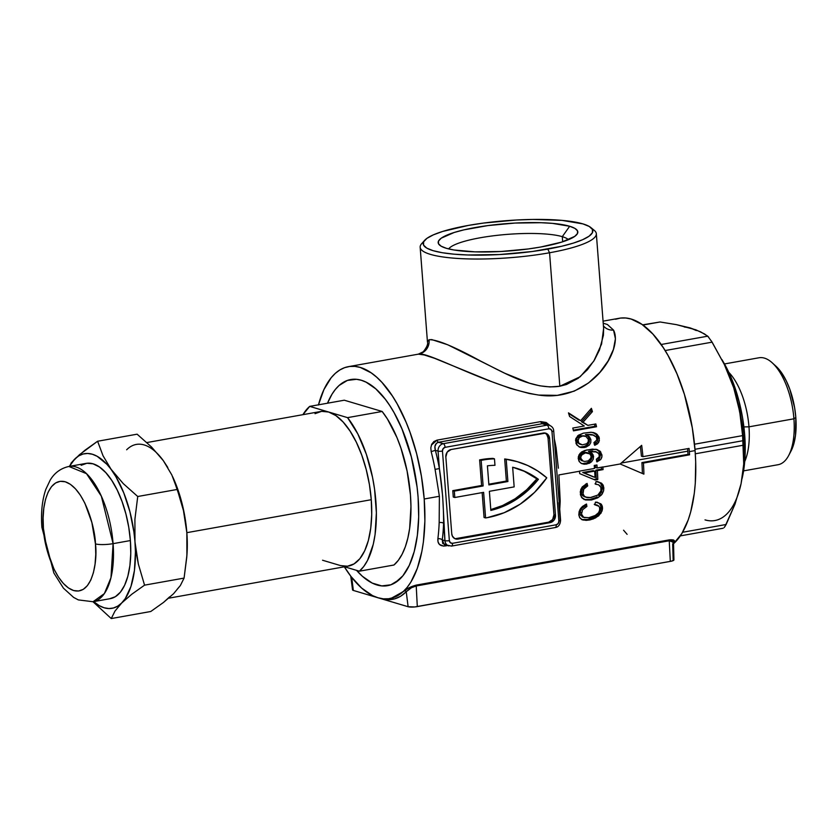 <?xml version="1.0" encoding="UTF-8"?>
<svg xmlns="http://www.w3.org/2000/svg" width="838" height="838" viewBox="0 0 838 838"><rect width="100%" height="100%" fill="white"/><g stroke="black" fill="none" stroke-linecap="round" stroke-linejoin="round"><path stroke-width="1.26" d="M568.426 239.71A60.86 11.931 -4.4 0 0 562.288 236.662L569.672 226.26A70.015 13.733 175.6 0 1 576.617 234.755A70.015 13.733 175.6 0 1 518.502 250.112A70.015 13.733 175.6 0 1 446.329 248.299L453.903 249.986L474.916 251.85L500.967 251.494L528.076 248.98L540.74 247.021L561.848 242.056L574.753 236.368L577.466 233.53L577.508 230.827L574.868 228.365L569.672 226.26L552.441 223.369L541.086 222.709L515.035 223.055L487.915 225.579L463.854 229.874L454.154 232.493L441.238 238.181L438.536 241.03L438.494 243.732L441.134 246.183L446.329 248.299A70.015 13.733 175.6 0 1 439.803 245.283A70.015 13.733 175.6 0 1 483.914 226.134A70.015 13.733 175.6 0 1 569.672 226.26L562.288 236.662A60.86 11.931 175.6 0 1 568.426 239.71M424.636 240.349L421.682 243.659A88.346 17.326 -4.4 0 0 456.029 258.334A88.346 17.326 -4.4 0 0 549.56 252.762L547.78 249.106A85.067 16.687 175.6 0 1 457.716 254.469A85.067 16.687 175.6 0 1 424.636 240.349A85.067 16.687 175.6 0 1 468.222 225.443L483.599 223.055L516.554 219.996L532.853 219.441L561.994 220.384L582.923 223.893L589.24 226.459L592.445 229.434L592.393 232.723L589.104 236.18L582.703 239.678L573.422 243.083L561.628 246.267L532.402 251.494L499.448 254.553L467.803 254.982L454.007 254.176L442.275 252.72L433.078 250.667L426.752 248.1L423.557 245.115L423.599 241.836L426.888 238.38L433.298 234.881L442.579 231.466L468.222 225.443A85.067 16.687 175.6 0 1 590.853 227.559A85.067 16.687 175.6 0 1 547.78 249.106L549.56 252.762A88.346 17.326 175.6 0 1 420.163 247.252A88.346 17.326 175.6 0 1 423.536 241.973M327.511 403.204A104.698 46.771 79.9 0 1 376.157 389.199A104.698 46.771 79.9 0 1 418.089 497.175L418.686 516.868L417.376 535.241L414.213 551.593L409.321 565.294L402.879 575.811L395.138 582.756L390.875 584.798L381.761 585.909L372.166 583.059L362.456 576.335L356.538 570.343L362.456 576.335L372.166 583.059L381.761 585.909L386.402 585.846L390.875 584.798L399.15 579.749L402.879 575.811L409.321 565.294L414.213 551.593L417.376 535.241L418.686 516.868L418.089 497.175A104.698 46.771 79.9 0 1 408.075 567.808A104.698 46.771 79.9 0 1 356.538 570.343A104.698 46.771 79.9 0 0 387.544 585.678A104.698 46.771 79.9 0 0 418.089 497.175L417.083 487.067L418.089 497.175A104.698 46.771 79.9 0 0 350.713 379.541A104.698 46.771 79.9 0 0 327.511 403.204L331.984 394.237L335.378 389.408L339.097 385.47L347.382 380.421L356.485 379.31L361.251 380.243L366.091 382.159L375.801 388.874L385.26 399.192L389.775 405.582L394.101 412.715L401.978 428.93L411.343 456.888L417.083 487.067L411.343 456.888L401.978 428.93L394.101 412.715L389.775 405.582L385.26 399.192L375.801 388.874L366.091 382.159L361.251 380.243L356.485 379.31L347.382 380.421L339.097 385.47L335.378 389.408L331.984 394.237L327.511 403.204M562.686 241.794L562.288 236.662L562.686 241.794M410.096 588.506L406.241 591.733C398.961 599.055 390.456 601.317 380.714 598.51A1.309 1.142 106.6 0 0 380.703 598.437A1.309 1.142 -73.4 0 1 380.714 598.51L387.743 599.683L394.405 598.929L400.606 596.268L406.241 591.733L408.116 606.722A6.819 1.341 -4.4 0 0 417.303 606.597L416.224 585.971L411.489 587.7L406.241 591.733L408.116 606.722L378.587 597.944L408.116 606.722L414.768 606.942L670.316 561.397A6.819 1.341 -4.4 0 0 673.93 559.941L673.511 542.301L669.237 540.772L670.316 561.397L669.237 540.772L416.224 585.971L417.303 606.597L671.427 561.167L673.899 560.077L673.134 559.375L672.684 544.124M603.213 323.196L607.414 324.505L613.542 330.109A13.083 11.805 -31.7 0 1 603.423 325.867A13.083 11.805 148.3 0 0 613.542 330.109C623.514 348.912 591.722 403.088 538.74 395.075C490.848 387.533 428.606 351.332 418.56 354.128A13.083 12.832 83.1 0 0 429.066 339.736C436.661 339.338 453.966 346.513 480.981 361.272C505.188 373.36 533.439 390.246 559.826 386.234L580.147 376.775L593.775 361.136L601.569 344.051L603.622 328.391M595.64 467.51A117.791 52.616 -100.1 0 0 595.451 465.226A117.791 52.616 79.9 0 1 595.64 467.51L597.169 467.96L602.857 466.944A117.791 52.616 79.9 0 1 602.868 467.07A117.791 52.616 79.9 0 1 603.056 469.605L597.368 470.621A117.791 52.616 79.9 0 1 597.787 479.514L595.095 479.996L579.687 473.627A117.791 52.616 -100.1 0 0 579.519 471.239L558.873 474.937L560.203 500.946A117.791 52.616 79.9 0 1 559.721 509.116A117.791 52.616 79.9 0 0 560.203 500.946A3.268 1.288 2.2 0 0 559.124 501.281A3.268 1.288 -177.8 0 1 560.203 500.946L558.873 474.937L579.519 471.239A117.791 52.616 -100.1 0 0 579.508 471.124L594.477 468.442A117.791 52.616 -100.1 0 0 594.226 465.446L596.918 464.964A117.791 52.616 79.9 0 1 597.169 467.96A117.791 52.616 -100.1 0 0 596.918 464.964L594.226 465.446A117.791 52.616 79.9 0 1 594.477 468.442L579.508 471.124A117.791 52.616 79.9 0 1 579.519 471.239A117.791 52.616 79.9 0 1 579.687 473.627L595.095 479.996L597.787 479.514L596.258 479.053L593.87 479.483L597.787 479.514A117.791 52.616 -100.1 0 0 597.368 470.621L603.056 469.605A117.791 52.616 -100.1 0 0 602.868 467.07L620.162 463.98L602.868 467.07A117.791 52.616 -100.1 0 0 602.857 466.944L597.169 467.96L595.64 467.51M594.435 467.845L595.912 467.583L594.435 467.845M518.167 461.937L516.637 461.476A98.161 85.686 106.6 0 0 504.675 458.962L517.224 461.654L527.772 465.519L537.682 470.946L546.764 477.828A98.161 85.686 -73.4 0 1 487.234 517.664A98.161 85.686 -73.4 0 1 485.59 517.936L483.62 492.346L454.804 497.5L454.311 491.099L483.128 485.956L481.159 460.355A98.161 85.686 -73.4 0 1 494.472 458.847L492.943 458.386A98.161 85.686 106.6 0 0 479.629 459.905A98.161 85.686 -73.4 0 1 492.943 458.386L494.472 458.847L494.975 465.31A91.614 79.977 106.6 0 0 487.423 465.823L488.889 484.919L507.901 481.525L506.204 459.413A98.161 85.686 -73.4 0 1 518.167 461.937A98.161 85.686 -73.4 0 1 546.764 477.828L534.539 492.398L520.147 504.183L504.172 512.72L487.234 517.664A98.161 85.686 -73.4 0 1 485.59 517.936L484.06 517.486L482.143 492.618L484.06 517.486L485.59 517.936L483.62 492.346L454.804 497.5L453.274 497.039L452.782 490.649L481.599 485.495L479.629 459.905L481.159 460.355L479.629 459.905L481.599 485.495L483.128 485.956L481.599 485.495L452.782 490.649L454.311 491.099L452.782 490.649L453.274 497.039L454.804 497.5L454.311 491.099L483.128 485.956L481.159 460.355A98.161 85.686 -73.4 0 1 494.472 458.847L494.975 465.31A91.614 79.977 -73.4 0 0 487.423 465.823L488.889 484.919L507.901 481.525L506.372 481.064L504.675 458.962L516.7 461.497M641.416 456.197A117.791 52.616 -100.1 0 0 640.358 446.507A117.791 52.616 79.9 0 1 641.416 456.197L642.945 456.658L689.056 448.414A117.791 52.616 79.9 0 1 689.318 451.619A117.791 52.616 79.9 0 1 689.548 454.814L643.437 463.058A117.791 52.616 79.9 0 1 643.888 474.13L620.162 463.98L641.678 445.334A117.791 52.616 79.9 0 1 642.945 456.658L641.416 456.197M687.789 451.169A117.791 52.616 -100.1 0 0 687.589 448.676A117.791 52.616 79.9 0 1 687.789 451.169A117.791 52.616 79.9 0 1 688.019 454.364L689.548 454.814A117.791 52.616 -100.1 0 0 689.318 451.619L695.079 450.593L689.318 451.619A117.791 52.616 -100.1 0 0 689.056 448.414L642.945 456.658A117.791 52.616 -100.1 0 0 641.678 445.334L620.162 463.98L643.888 474.13A117.791 52.616 -100.1 0 0 643.437 463.058L641.908 462.597A117.791 52.616 79.9 0 1 642.358 473.47A117.791 52.616 -100.1 0 0 641.908 462.597L643.437 463.058L689.548 454.814L688.019 454.364L641.908 462.597L688.019 454.364A117.791 52.616 -100.1 0 0 687.789 451.169L621.251 463.058L687.789 451.169M427.453 341.359L429.066 339.736L431.811 339.61L447.712 344.764L504.759 373.235L529.606 383.238L539.808 385.805L549.99 386.936L559.826 386.234L549.56 252.762L559.826 386.234L566.488 384.485L578.157 378.305L587.428 369.715L594.446 360.026L599.505 349.886L603.423 335.263L603.611 328.307L596.331 233.697A88.346 17.326 175.6 0 1 549.56 252.762A88.346 17.326 -4.4 0 0 594.278 230.377L590.853 227.559M613.542 330.109L615.417 338.772L613.437 349.415L608.137 360.927L599.788 372.47L588.527 382.966L574.229 391.137L557.301 395.368L538.74 395.075L529.249 393.493L510.3 388.361L491.676 381.657L434.566 358.308L424.279 354.966L418.33 354.16L423.263 351.782C426.825 347.278 428.218 343.968 427.443 341.862L420.163 247.252M558.181 489.203L553.698 430.784C553.572 428.281 552.148 426.448 549.414 425.285L542.259 423.724L547.057 425.159A3.268 1.467 79.9 0 1 548.838 428.805A3.268 2.86 -73.4 0 1 551.97 431.497A3.268 0.639 -4.4 0 0 553.698 430.784L553.698 430.784A3.268 0.639 175.6 0 1 551.97 431.497L558.862 521.068A3.268 2.86 -73.4 0 1 556.223 524.777L452.478 543.317A3.268 2.86 -73.4 0 1 449.357 540.625L442.464 451.064L443.134 448.644L445.093 447.345L548.838 428.805L550.943 429.381L551.97 431.497L558.862 521.068L558.192 523.478L556.223 524.777L452.478 543.317L450.373 542.741L449.357 540.625A3.268 0.639 175.6 0 1 444.947 540.688A6.547 5.709 106.6 0 0 448.843 545.936A6.547 5.709 -73.4 0 1 448.843 545.936A6.547 5.709 -73.4 0 1 444.947 540.688L442.265 539.892A121.06 54.082 -100.1 0 0 443.595 523.237L444.947 540.688L442.265 539.892A3.268 1.676 7.2 0 0 437.876 538.771C437.499 543.872 439.929 546.271 445.177 545.957A3.268 1.467 79.9 0 1 445.565 544.951A3.268 1.467 -100.1 0 0 445.177 545.957L447.513 545.538L443.47 546.093L439.437 544.438L438.054 541.956L437.876 538.771A117.791 52.616 -100.1 0 0 439.175 522.566L439.384 496.285L424.206 498.998A117.791 52.616 79.9 0 1 389.848 598.562A117.791 52.616 79.9 0 1 344.334 566.813L350.975 576.45L361.618 588.056L372.543 595.609L377.99 597.766L383.343 598.824L388.56 598.751L393.598 597.567L398.396 595.273L402.91 591.9L407.1 587.469L410.924 582.022L417.324 568.332L421.881 551.341L423.41 541.819L424.876 521.142L424.206 498.998L439.384 496.285L435.079 469.385A117.791 52.616 -100.1 0 0 431.172 451.63L430.816 447.796L431.727 444.266L433.864 441.553L437.027 440.128L540.772 421.598L546.198 422.488L549.864 425.432L540.772 421.598A3.268 1.467 -100.1 0 0 542.259 423.724L547.057 425.159A6.547 5.709 -73.4 0 1 549.424 425.285A6.547 5.709 -73.4 0 1 549.466 425.295M673.553 543.705A117.791 52.616 -100.1 0 0 695.079 450.593L695.687 461.801L695.289 483.317L694.283 493.414L690.721 511.809L688.208 519.937L681.797 533.628L673.553 543.705M674.066 542.092L673.459 542.783C675.575 540.479 674.234 539.504 669.426 539.861L673.375 539.934L674.38 540.835L674.066 542.092M389.848 598.562L393.001 597.923L409.342 587.627L416.413 585.071L669.426 539.861A1.309 0.587 -100.1 0 0 669.237 540.772L416.224 585.971A1.309 0.587 79.9 0 1 416.413 585.071A1.309 0.587 -100.1 0 0 416.224 585.971M590.874 497.552L597.829 495.09L600.919 490.879L601.066 488.041L600.113 485.956L598.583 484.783L595.483 484.186L596.038 481.473L601.537 483.201L603.025 484.961L603.831 487.81L603.59 490.838L602.187 494.022L597.756 497.824L591.513 499.982L585.511 499.972L581.394 497.154L580.242 491.875L582.242 486.92L587.061 483.4L587.7 485.904L583.719 489.193L583.028 493.833L584.023 495.949L585.678 497.123L590.874 497.552M592.801 516.774L588.768 517.716L595.996 515.213L598.583 512.678L599.704 509.954L599.62 507.493L598.573 505.88L594.708 504.738L595.514 502.098L600.815 503.806L602.271 506.079L602.543 508.237L601.035 513.139L595.64 517.863L590.214 519.843L586.223 520.377L582.274 519.749L579.645 517.591L578.817 515.014L579.121 511.609L580.493 508.645L582.483 506.435L586.506 504.026L586.893 506.445L582.609 509.724L581.499 514.123L583.646 517.287L588.768 517.716L583.646 517.287L581.499 514.123L582.609 509.724L586.893 506.445L586.506 504.026L580.87 508.142M615.532 319.247L620.57 318.063L625.787 318L631.14 319.048L642.055 324.453L652.896 334.079L663.235 347.561L668.096 355.584L676.957 373.821L684.405 394.373L692.293 427.809L695.079 450.593A117.791 52.616 -100.1 0 0 619.282 318.262L603.056 321.153M627.117 534.34L623.566 530.213M558.359 468.191L556.107 447.754L558.359 468.191M554.327 438.913A117.791 52.616 79.9 0 1 556.107 447.754L555.018 447.953L556.107 447.754A117.791 52.616 79.9 0 0 554.327 438.913M318.461 404.817A117.791 52.616 79.9 0 1 348.409 366.656A117.791 52.616 79.9 0 1 424.206 498.998L421.42 476.214L416.622 453.672L410.002 432.251L406.084 422.216L397.222 403.979L392.362 395.955L382.023 382.484L376.639 377.163L371.182 372.858L360.267 367.442L354.914 366.395L349.687 366.468L344.659 367.652L339.861 369.946L335.347 373.319L331.157 377.749L323.918 389.597L318.409 405.005M586.789 435.331L585.416 434.597L587.941 436.368L589.386 439.217L590.916 439.667L589.47 436.818L585.416 434.597L591.293 434.482L585.982 434.493L592.833 434.943L596.342 437.08L596.876 439.94L593.933 442.642L594.708 445.324L593.933 442.642L596.876 439.94L596.342 437.08L593.493 435.111L588.831 434.765L586.946 435.048L589.47 436.818L590.916 439.667L590.759 442.611L589.344 445.083L584.547 447.492L579.079 446.874L576.052 443.648L575.842 438.641L578.367 435.247L583.426 433.131L591.303 432.272L596.279 433.738L598.793 436.629L599.348 440.704L597.651 443.752L594.708 445.324L598.73 442.401L599.317 438.264L597.777 437.803L599.317 438.264L599.013 437.153L597.148 434.398L595.326 433.225L591.01 432.251L583.426 433.131L577.654 435.854L575.507 440.107L576.827 444.978L580.189 447.335M599.526 455.149L598.688 457.883L596.352 459.276L596.939 461.906L596.352 459.276L599.421 456.626L598.678 453.211L595.734 451.724L589.942 451.86L593.126 454.856L593.199 459.287L591.618 461.707L589.334 463.288L584.044 464.221L580.839 463.131L578.995 461.151L578.21 458.334L578.974 454.908L581.509 452.038L584.851 450.456L592.393 449.116L597.326 449.639L600.595 451.755L601.998 456.176L600.741 459.528L596.939 461.906L600.741 459.528L601.81 457.391L601.946 454.961L600.417 454.5L599.201 459.088L596.729 460.963M592.424 411.615L583.039 422.226L587.857 425.369L595.849 423.944A117.791 52.616 79.9 0 1 596.53 426.741L573.475 430.858A117.791 52.616 -100.1 0 0 572.794 428.061L584.275 426.008L569.61 416.507A117.791 52.616 -100.1 0 0 568.478 412.862L580.64 420.666L591.398 408.326A117.791 52.616 79.9 0 1 592.424 411.615L590.895 411.165L581.509 421.765L587.857 425.369L581.509 421.765L583.039 422.226L581.509 421.765L590.895 411.165L592.424 411.615A117.791 52.616 -100.1 0 0 591.398 408.326L580.64 420.666L568.478 412.862A117.791 52.616 79.9 0 1 569.61 416.507L584.275 426.008L572.794 428.061A117.791 52.616 79.9 0 1 573.475 430.858L596.53 426.741L595.001 426.291L573.307 430.166L595.001 426.291L596.53 426.741A117.791 52.616 -100.1 0 0 595.849 423.944L587.857 425.369L583.039 422.226L592.424 411.615M592.194 228.994A88.346 17.326 175.6 0 1 596.331 233.697M454.898 538.666A6.547 5.709 106.6 0 0 456.469 538.625L457.998 539.085A6.547 5.709 -73.4 0 1 455.642 538.96A6.547 5.709 -73.4 0 1 451.745 533.712L445.837 456.94A6.547 5.709 -73.4 0 1 451.106 449.514L543.317 433.036A6.547 5.709 -73.4 0 1 545.674 433.162A6.547 5.709 -73.4 0 1 549.581 438.41L555.479 515.181A6.547 5.709 -73.4 0 1 550.21 522.608L554.148 520.01L555.479 515.181L549.581 438.41L548.335 435.027L545.559 433.131L451.106 449.514L447.178 452.111L445.837 456.94L451.745 533.712L452.373 536.09L454.709 538.583L457.998 539.085L550.21 522.608L548.681 522.158A6.547 5.709 106.6 0 0 553.949 514.721L548.042 437.949A6.547 5.709 106.6 0 0 544.899 432.995M549.414 425.285A6.547 5.709 106.6 0 0 547.057 425.159L443.323 443.69A6.547 5.709 106.6 0 0 438.054 451.116L439.395 468.568A121.06 54.082 -100.1 0 0 435.372 450.32L438.054 451.116A6.547 5.709 -73.4 0 1 443.323 443.69L438.525 442.265L542.259 423.724A3.268 1.467 79.9 0 1 540.772 421.598L437.027 440.128A3.268 1.467 -100.1 0 0 438.525 442.265L436.389 443.333L434.922 446.497L435.372 450.32L438.054 451.116A3.268 0.639 -4.4 0 0 442.464 451.064A3.268 2.86 -73.4 0 1 445.093 447.345L548.838 428.805A3.268 1.467 -100.1 0 0 547.057 425.159L443.323 443.69L438.525 442.265C435.184 443.47 434.136 446.151 435.372 450.32A121.06 54.082 79.9 0 1 439.395 468.568L442.642 496.054L444.947 540.688A3.268 0.639 -4.4 0 0 449.357 540.625L442.464 451.064A3.268 0.639 175.6 0 1 438.054 451.116L439.395 468.568C442.234 487.014 443.637 505.23 443.595 523.237A121.06 54.082 79.9 0 1 442.265 539.892L442.736 543.537L446.067 544.606M557.773 483.756L560.591 520.356A3.268 0.639 175.6 0 1 558.862 521.068A3.268 0.639 -4.4 0 0 560.591 520.356A3.268 0.639 175.6 0 0 560.213 520.094L558.862 502.643M558.265 490.157L556.076 461.832M556.223 524.777A3.268 1.467 79.9 0 1 555.269 527.542A3.268 1.467 79.9 0 1 554.934 527.521A3.268 1.467 -100.1 0 0 555.269 527.542A3.268 1.467 -100.1 0 0 556.223 524.777M452.478 543.317A3.268 1.467 79.9 0 1 451.525 546.083A3.268 1.467 79.9 0 1 451.514 546.083A3.268 1.467 -100.1 0 0 452.478 543.317M443.323 443.69A3.268 1.467 79.9 0 1 445.093 447.345A3.268 1.467 -100.1 0 0 443.323 443.69M451.2 546.062A3.268 1.467 -100.1 0 0 451.525 546.083L555.269 527.542C558.443 527.071 560.213 524.672 560.591 520.356M431.172 451.63L435.372 450.32L431.172 451.63A117.791 52.616 -100.1 0 1 435.079 469.385L439.395 468.568L435.079 469.385L439.384 496.285L439.175 522.566A3.268 1.288 -177.8 0 1 443.595 523.237A3.268 1.288 2.2 0 0 439.175 522.566A117.791 52.616 -100.1 0 1 437.876 538.771A3.268 1.676 -172.8 0 1 442.265 539.892L444.245 544.564L451.525 546.083M556.526 467.405L556.013 460.848M544.815 423.913L543.275 423.651M431.371 445.114L437.027 440.128A3.268 1.467 79.9 0 0 438.525 442.265L542.259 423.724M549.581 438.41L548.042 437.949L549.581 438.41M555.479 515.181L553.949 514.721L555.479 515.181M457.998 539.085L456.469 538.625L548.681 522.158L550.21 522.608L457.998 539.085M455.338 538.708L548.681 522.158L552.619 519.55L553.949 514.721L548.042 437.949L546.805 434.566L545.077 433.089M488.837 484.207L506.372 481.064L507.901 481.525L506.204 459.413L504.675 458.962L506.372 481.064L488.837 484.207M512.647 467.227L514.165 486.888L489.382 491.319L490.848 510.415L504.109 505.995L516.679 499.197L528.223 490.22L538.405 479.315L526.096 471.941L512.647 467.227A91.614 79.977 -73.4 0 1 516.302 468.212A91.614 79.977 -73.4 0 1 538.405 479.315A91.614 79.977 -73.4 0 1 490.848 510.415L489.382 491.319L514.165 486.888L512.647 467.227M524.567 471.48L536.875 478.865L526.693 489.769L515.15 498.746L502.58 505.534L490.785 509.598A91.614 79.977 106.6 0 0 536.875 478.865L538.405 479.315L536.875 478.865A91.614 79.977 106.6 0 0 515.538 467.981M596.216 504.874L594.247 504.35L596.216 504.874M595.514 502.098L594.708 504.738L598.95 506.278M596.803 504.989L597.756 505.335M599.62 507.493L599.62 510.352L598.583 512.678L594.592 516.03M596.865 502.088L599.306 503.376L600.752 505.66L600.94 508.54L602.47 509.001L601.611 504.706M601.359 504.361L596.949 502.224M600.542 510.415L598.814 513.673L596.143 516.145L587.606 519.602L589.135 520.063L593.482 518.848L598.657 515.831L601.998 511.086L602.47 509.001L600.888 508.949M579.917 509.598L578.817 515.014L580.158 518.282L583.133 520.052L589.135 520.063L584.557 519.927M582.274 519.749L583.133 520.052M585.154 504.644L585.364 505.995L586.893 506.445L585.364 505.995L581.761 508.425L580.001 512.165L581.53 512.615L580.001 512.165L580.294 515.024L583.447 517.266L580.294 515.024L580.001 512.165L581.761 508.425L585.364 505.995L585.154 504.644M584.966 517.716L584.285 517.538M600.186 504.403L598.751 502.936M600.469 510.646L601.003 507.786L600.469 504.916M600.039 511.693L597.106 515.401L591.932 518.408M589.753 519.12L590.79 518.816M581.582 519.591L588.726 519.382M582.766 517.088L582.127 516.837M595.483 484.186L598.583 484.783L600.867 487.287L600.919 490.879L597.829 495.09L590.099 497.646L587.354 497.594L584.463 496.379L583.028 493.833L583.258 490.178L584.348 488.313L587.7 485.904L587.061 483.4L582.242 486.92L580.724 489.643L580.399 494.766L582.232 498.181L585.511 499.972L591.513 499.982L597.756 497.824L601.443 494.954L603.59 490.838L603.308 485.537L601.537 483.201L597.515 481.609L596.038 481.473L595.483 484.186M598.835 495.551L601.485 492.074L602.302 487.36L600.668 483.358L597.431 481.473L600.029 482.761L601.778 485.097L602.323 488.166L603.852 488.627L602.323 488.166L601.705 491.539L599.39 495.038M597.096 496.84L595.462 497.772M594.718 498.118L589.983 499.532L591.513 499.982L583.96 499.511L589.983 499.532L596.153 497.416M584.369 486.469L586.171 485.453L585.804 484.008L586.171 485.453L587.7 485.904L586.171 485.453L582.808 487.873L581.363 491.78L582.892 492.241L581.363 491.78L581.509 493.393L582.944 495.928L586.401 497.384M587.354 497.594L585.678 497.123M587.92 499.794L588.946 499.689M584.987 496.965L582.525 495.53L581.509 493.393L581.719 489.748L583.541 487.119M583.164 496.106L582.525 495.53M595.022 483.798L596.069 483.987M601.38 467.206A117.791 52.616 79.9 0 1 601.527 469.144L603.056 469.605L601.527 469.144L595.828 470.16L597.368 470.621L595.828 470.16A117.791 52.616 79.9 0 1 596.258 479.053A117.791 52.616 -100.1 0 0 595.828 470.16L601.527 469.144A117.791 52.616 -100.1 0 0 601.38 467.206M595.011 477.409L582.724 472.506L593.472 476.948L582.724 472.506L584.254 472.957L594.666 471.103A117.791 52.616 79.9 0 1 595.011 477.409A117.791 52.616 -100.1 0 0 594.666 471.103L593.136 470.642L594.666 471.103L584.254 472.957L595.011 477.409M593.136 470.642L582.724 472.506L593.136 470.642M591.618 451.033L588.978 451.305L590.507 451.755L596.457 451.902L594.928 451.441M595.734 451.724L599.076 453.787M590.507 451.755L588.412 451.399L590.507 451.755M589.942 451.86L588.412 451.399L590.78 453.117L592.026 455.914L593.555 456.364L592.309 453.568L589.942 451.86M593.555 456.364L592.026 455.914L591.659 458.857L590.067 461.277L585.228 463.603L586.757 464.063L591.618 461.707L593.199 459.287L593.555 456.364M597.18 449.597L599.788 452.394L600.417 454.5L601.946 454.961L600.018 451.137L596.352 449.378L586.621 449.975L580.074 453.295L578.314 456.815L579.309 461.654L581.425 463.487L584.044 464.221L586.757 464.063L585.228 463.603L581.813 463.676L587.784 462.838M586.317 452.447L583.803 452.499L589.91 453.924L591.083 456.197L590.863 458.145L588.339 460.827L584.777 461.476L582.955 461.015L580.598 458.009L579.068 457.558L581.436 460.565L584.777 461.476L588.339 460.827L590.423 459.015L591.125 456.689L590.507 454.605L588.465 453.065L583.803 452.499L581.74 453.159L579.11 456.406L579.068 457.558L580.598 458.009L581.52 455.034L585.333 452.949L582.787 453.882L580.724 456.501L580.881 459.015L582.955 461.015M588.067 452.96L588.705 453.159M594.844 451.42L595.965 451.839M589.711 452.111L588.412 451.399L592.906 451.074M591.565 459.088L592.026 455.914L590.78 453.117M588.946 462.199L591.052 460.041M596.447 461.078L599.201 459.088L600.469 455.118L598.992 451.2L595.818 449.189M581.436 460.565L579.351 458.564L579.372 455.579L581.247 453.431L584.694 452.384M585.594 452.363L586.485 452.489M595.158 442.076L593.933 442.642M592.833 434.943L594.152 435.331M590.916 439.667L589.386 439.217L589.229 442.181L587.794 444.643L583.018 447.042L585.867 447.188L589.344 445.083L590.759 442.611L590.916 439.667M581.006 447.534L584.547 447.492L579.55 447.094L585.594 446.245M592.822 432.387L595.629 433.958L597.777 437.803L596.289 434.639L592.822 432.387M594.341 432.837L593.335 432.565M584.463 436.011L580.818 435.697L586.003 436.472L588.402 439.479L586.003 436.472L580.818 435.697L577.56 437.258L576.544 438.861L576.376 440.84L577.33 442.726L581.163 444.622L578.849 443.166L577.906 441.301L576.376 440.84L577.906 441.301L579.1 437.698L582.358 436.148L579.812 437.111L577.927 439.772L578.849 443.166L582.347 444.842L580.472 444.36M583.803 435.77L586.003 436.472M586.506 443.878L582.347 444.842L586.726 443.721L588.15 441.909L588.402 439.479M586.621 445.659L589.376 441.605L589.282 438.819L587.941 436.368M597.012 435.687L596.666 435.142M594.226 444.496L597.463 441.406L597.777 437.803M579.739 444.203L576.722 441.867L576.743 438.41L579.938 435.907L584.013 435.833M580.828 444.391L580.284 444.318M590.381 409.52A117.791 52.616 79.9 0 1 590.895 411.165A117.791 52.616 -100.1 0 0 590.381 409.52M568.677 413.511L579.11 420.205L568.677 413.511M594.488 424.185A117.791 52.616 79.9 0 1 595.001 426.291A117.791 52.616 -100.1 0 0 594.488 424.185M427.443 341.894L429.066 339.736A13.083 12.832 -96.9 0 1 418.56 354.128M377.383 597.588L353.343 590.434L351.709 577.392L353.343 590.434L377.383 597.588M350.745 576.146L352.547 589.9A6.819 1.341 -4.4 0 0 353.343 590.434L352.578 589.983M673.228 541.484L673.48 542.699L672.673 541.034L669.237 540.772A1.309 0.587 79.9 0 1 669.426 539.861L416.413 585.071C410.934 586.548 407.027 588.465 404.702 590.8A1.309 1.131 -135.7 0 1 406.241 591.733A1.309 1.131 44.3 0 0 404.702 590.8L391.189 598.322M448.655 248.917A60.86 11.931 175.6 0 1 498.39 235.206A60.86 11.931 175.6 0 1 562.288 236.662A60.86 11.931 -4.4 0 0 498.39 235.206A60.86 11.931 -4.4 0 0 448.655 248.917M711.399 340.993L724.315 364.467L733.7 387.753L739.713 411.668L742.604 435.613L694.513 444.213L742.604 435.613L743.735 464.011L741.075 483.725L735.041 504.057L724.943 526.589M694.974 449.283L742.981 440.704L694.974 449.283M743.589 470.872L778.083 464.713A54.313 24.26 -100.1 0 0 793.921 418.801A54.313 24.26 79.9 0 1 788.726 455.443L791.062 450.991A49.735 22.217 -100.1 0 0 795.817 417.439L793.921 418.801L748.973 426.835A54.313 24.26 79.9 0 1 744.72 461.508A54.313 24.26 -100.1 0 0 748.973 426.835L743.893 426.898L748.973 426.835A54.313 24.26 -100.1 0 0 728.788 372.334A54.313 24.26 79.9 0 1 748.973 426.835L793.921 418.801A54.313 24.26 -100.1 0 0 758.977 357.774L724.482 363.943M721.853 359.512L727.908 370.501L734.057 385.113L739.022 401.182L742.625 418.089L744.71 435.173L743.358 435.414L744.71 435.173L745.212 451.787L744.113 467.29L742.122 478.393A88.346 39.459 -100.1 0 0 744.71 435.173A88.346 39.459 -100.1 0 0 721.864 359.512M791.009 451.085L793.974 443.292L795.482 435.519L795.817 417.439L794.644 407.823L789.815 389.261L786.358 381.039L782.367 373.937L775.789 366.049M684.321 326.988L690.25 327.941L676.476 324.652L660.072 321.981L642.893 325.05L660.072 321.981L676.476 324.652L695.844 329.805L704.517 333.943L708.665 337.106M743.536 466.996L743.641 465.76A98.161 43.848 -100.1 0 0 733.7 387.753A98.161 43.848 -100.1 0 0 726.295 368.73L725.76 367.547M742.814 438.557L743.735 464.011L741.075 483.725L738.55 493.163M705.02 519.885A98.161 43.848 -100.1 0 0 741.075 483.725L735.041 504.057L726.137 524.494L682.603 532.266L726.137 524.494L724.126 527.615M726.232 368.594L733.7 387.753L724.315 364.467L712.111 342.155L665.131 350.546L712.111 342.155L707.764 336.174L700.568 331.817L690.25 327.941L696.305 330.549M742.604 435.613L739.713 411.668L733.7 387.753L737.22 399.799L742.185 424.918L744.113 449.975L743.62 465.928M742.866 473.25L741.075 483.725M695.31 453.798L743.348 445.219L695.31 453.798M707.764 336.174L661.172 344.491L707.764 336.174M772.175 362.791A54.313 24.26 79.9 0 1 793.921 418.801L795.817 417.439A49.735 22.217 -100.1 0 0 775.904 366.154L772.175 362.791M660.072 321.981L642.631 324.851M168.731 598.185L348.357 566.09A78.531 35.081 -100.1 0 0 371.265 499.71L186.843 532.664A78.531 35.081 79.9 0 1 186.843 556.107L186.843 556.107M186.895 555.542L186.843 532.664L371.265 499.71A78.531 35.081 -100.1 0 0 328.643 412.013L309.714 406.388L302.937 414.663A88.346 39.459 79.9 0 1 309.714 406.388L344.292 400.208L382.149 411.468L347.561 417.638L328.643 412.013L335.912 415.617L343.14 422.038L350.033 431.025L356.339 442.223L361.796 455.212L366.206 469.5L369.411 484.521L371.265 499.71L371.716 514.48L370.731 528.254L368.364 540.52L364.687 550.796L359.858 558.695L354.055 563.901L347.508 566.216L340.458 565.566L322.536 560.234L340.458 565.566M344.533 566.771L359.376 571.191L363.744 566.509L367.557 560.381L373.277 544.239L375.078 534.529L376.377 512.741L374.565 489.172L372.522 477.272L366.363 454.322L357.826 433.937L347.561 417.638A88.346 39.459 79.9 0 1 375.853 501.072A88.346 39.459 79.9 0 1 359.376 571.191L393.965 565.011A88.346 39.459 -100.1 0 0 410.442 494.902A88.346 39.459 -100.1 0 0 382.149 411.468L387.449 419.021L396.94 437.53L400.941 448.141L407.1 471.092L410.442 494.902L410.955 506.571L409.656 528.349L407.855 538.059L405.341 546.732L402.135 554.201L398.322 560.339L393.965 565.011L359.376 571.191L344.533 566.771M172.618 476.654L172.618 476.654A78.531 35.081 79.9 0 1 186.843 532.664L184.978 517.475L181.783 502.454L177.373 488.166L172.963 477.409M163.661 461.13L163.022 460.251M315.036 413.679L321.593 411.353L328.643 412.013A78.531 35.081 -100.1 0 0 320.734 411.489L146.859 442.558M328.643 412.013L309.714 406.388L344.292 400.208L382.149 411.468L347.561 417.638L328.643 412.013M81.181 465.289L86.911 463.257L93.081 463.833L99.45 466.986L105.766 472.601L111.8 480.457L117.31 490.261L122.097 501.637L125.951 514.134L128.759 527.28L130.382 540.562A68.706 30.692 -100.1 0 0 86.167 463.372L68.873 466.462A68.706 30.692 79.9 0 1 113.088 543.653L101.346 496.18L86.503 473.659L68.873 466.462C57.665 468.997 52.543 476.235 50.217 480.069L45.797 489.434C42.089 500.391 40.79 513.034 41.9 527.364L53.852 572.993L63.426 588.161L73.608 597.4L78.311 599.903L93.049 601.736L110.333 598.646A68.706 30.692 -100.1 0 0 130.382 540.562L113.088 543.653A68.706 30.692 79.9 0 1 93.049 601.736L104.373 593.587L110.972 577.707L113.088 543.653A13.083 2.566 175.6 0 1 95.448 543.893C97.711 560.109 92.809 595.525 73.618 590.539C54.313 584.076 43.607 544.019 43.419 528.422A13.083 2.566 175.6 0 1 41.9 527.332A13.083 2.566 175.6 0 1 43.272 526.075M158.717 454.992L163.368 460.711L151.563 447.052L137.118 434.189L97.606 441.249L79.432 454.741L70.968 463.236L74.771 459.056L69.449 466.357A78.531 35.081 79.9 0 1 74.771 459.056A78.531 35.081 79.9 0 1 111.496 469.982L103.011 455.715L97.606 441.249L137.118 434.189L151.563 447.052L163.368 460.711L171.842 474.978L177.247 489.444L137.736 496.505L123.291 483.641L106.845 464.262L97.187 456.312L92.348 454.238L87.602 453.463L83.035 454.018L78.741 455.893L74.771 459.056L84.848 450.32L97.606 441.249L103.011 455.715L111.496 469.982A78.531 35.081 79.9 0 1 134.97 541.935L134.908 519.298L137.736 496.505L177.247 489.444L183.47 510.625L186.843 532.664L186.895 555.458L184.077 578.094L144.555 585.154L138.375 564.131L136.269 553.143L133.881 531.816L129.911 511.714L123.783 492.933L115.916 476.749L111.496 469.982L123.291 483.641L137.736 496.505L134.908 519.298L134.97 541.935A78.531 35.081 79.9 0 1 121.73 602.962L131.817 594.215L144.555 585.154L184.077 578.094L180.348 585.553L173.592 593.692L163.504 602.438L150.767 611.499L111.245 618.559L114.974 611.101L125.291 598.562L130.979 586.411L134.436 570.479L135.431 551.854L134.97 541.935L138.375 564.131L144.555 585.154L131.817 594.215L121.73 602.962A78.531 35.081 79.9 0 1 93.615 601.632L99.313 605.696L104.153 607.78L108.898 608.556L113.465 607.99L117.76 606.115L121.73 602.962L114.974 611.101L111.245 618.559L150.767 611.499L163.504 602.438L169.632 596.855M93.008 601.747L111.245 618.559L93.008 601.747M41.9 527.332A13.083 2.566 -4.4 0 0 43.419 528.422C41.156 512.207 46.059 476.791 65.249 481.777C84.554 488.24 95.26 528.296 95.448 543.893L91.866 522.493L84.868 503.177L80.406 495.237L75.525 488.879L70.402 484.333L65.249 481.777L60.252 481.316L55.612 482.95L51.506 486.637L48.08 492.231L45.482 499.511L43.806 508.195L43.105 517.957L43.419 528.422L47.001 549.822L53.999 569.138L58.461 577.078L63.342 583.437L68.465 587.983L73.618 590.539L78.615 591L83.255 589.365L87.362 585.668L90.787 580.085L93.385 572.804L95.061 564.121L95.762 554.358L95.448 543.893A13.083 2.566 -4.4 0 0 113.088 543.653L130.382 540.562L130.77 553.489L129.911 565.545L127.837 576.282L124.621 585.27L120.4 592.173L115.319 596.729L109.589 598.761M186.769 557.186L186.916 555.217A78.531 35.081 -100.1 0 0 186.843 532.664A78.531 35.081 -100.1 0 0 173.047 477.597L180.652 499.909L183.47 510.625L186.843 532.664L187.283 544.03L186.769 557.186L184.077 578.094L180.348 585.553L177.164 589.303M126.643 449.786A78.531 35.081 -100.1 0 1 163.368 460.711L171.842 474.978M163.368 460.711L167.789 467.478M172.995 477.482L178.965 492.817L184.056 512.416L186.843 532.664L186.905 555.353M348.409 366.656L418.33 354.16M595.462 504.591L596.991 505.042M582.892 517.13L584.421 517.58M586.747 452.551L588.276 453.012M592.016 434.66L593.545 435.121M673.511 542.312L672.956 543.024M723.121 528.244L680.33 535.891"/></g></svg>
